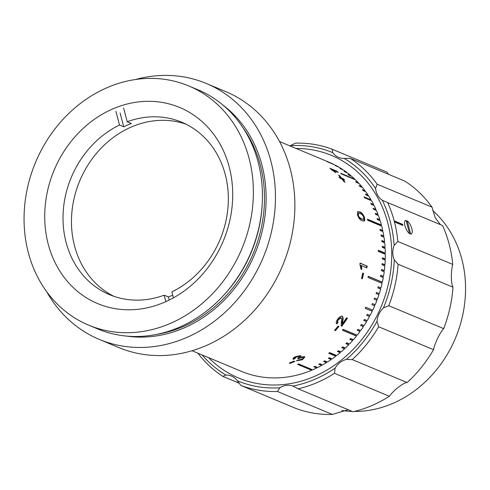 <?xml version="1.0" encoding="UTF-8"?>
<svg xmlns="http://www.w3.org/2000/svg" width="490" height="490" viewBox="0 0 490 490"><rect width="100%" height="100%" fill="white"/><g stroke="black" fill="none" stroke-linecap="round" stroke-linejoin="round"><path stroke-width="0.73" d="M361.118 266.952A30.153 26.007 112.7 0 1 361.694 267.454M165.847 301.65L164.144 295.176L168.37 296.94A93.474 80.629 -67.3 0 0 172.247 295.403A93.474 80.629 -67.3 0 0 172.713 295.201M164.144 295.176A93.474 80.629 112.7 0 1 109.625 294.704A93.474 80.629 112.7 0 1 63.186 212.182A93.474 80.629 112.7 0 1 119.511 125.03L115.903 111.279M173.411 297.859L171.849 291.893A93.474 80.629 112.7 0 0 228.175 204.74A93.474 80.629 112.7 0 0 181.729 122.218A93.474 80.629 112.7 0 0 127.21 121.747L131.43 123.511A93.474 80.629 -67.3 0 0 127.553 125.054A93.474 80.629 -67.3 0 0 123.731 126.794L119.511 125.03M113.907 296.328A93.474 80.629 112.7 0 1 72.024 210.89A93.474 80.629 112.7 0 1 131.779 126.818A93.474 80.629 112.7 0 1 185.894 124.123M169.191 300.07L168.37 296.94M127.21 121.747L123.603 107.996M123.731 126.794L120.124 113.043M298.778 355.979L299.255 356.751L298.778 355.979L295.88 356.561L294.858 358.068L293.149 358.803L293.314 359.341C292.579 358.692 293.21 357.835 295.201 356.775L300.529 355.618L300.235 357.13L304.296 356.567L304.847 357.057L302.397 359.721L296.487 360.812L298.024 360.003L301.644 359.348C303.12 358.515 303.475 357.884 302.704 357.455L298.11 358.723L297.706 358.19C299.09 357.473 299.506 356.916 298.967 356.506L296.064 357.088L295.029 358.607L293.314 359.341L293.026 358.95M302.508 356.928L303.089 357.792L302.508 356.928L300.75 356.928M294.655 357.804L295.029 358.607M300.529 355.618L300.897 355.942M335.393 330.683L334.578 330.34A113.374 97.798 112.7 0 0 338.076 326.058L338.89 326.401A113.374 97.798 112.7 0 1 335.393 330.683L334.719 330.174M342.216 316.252C343.19 317.122 343.38 318.671 342.78 320.901L342.351 323.865A113.374 97.798 112.7 0 0 346.516 317.845L347.416 318.224A113.374 97.798 112.7 0 1 341.781 326.211L341.279 325.789L341.322 322.181C341.891 320.184 341.836 318.739 341.163 317.857L338.48 319.627C337.475 321.079 337.347 322.016 338.082 322.451L336.844 323.945C335.779 323.118 336.06 321.55 337.69 319.253C339.294 316.987 340.801 315.989 342.216 316.252L342.467 316.399M341.028 317.753L340.746 317.538L338.069 319.296L338.48 319.627M337.451 321.961L338.082 322.451M338.069 319.296C337.077 320.736 336.949 321.673 337.684 322.108L336.624 323.768M362.3 278.841L361.485 278.504A113.374 97.798 112.7 0 0 362.765 273.071L363.58 273.408A113.374 97.798 112.7 0 1 362.3 278.841M367.145 265.978A113.374 97.798 112.7 0 1 366.857 267.865L361.369 265.574L361.816 269.408L360.983 269.059L359.923 264.251A113.374 97.798 112.7 0 0 360.107 263.032L366.618 265.941A112.767 97.277 112.7 0 1 366.355 267.656M362.141 220.727C360.279 220.304 358.723 218.332 357.473 214.81L357.712 211.686L359.77 211.956C361.638 212.36 363.255 214.308 364.603 217.793L364.707 220.586L364.186 221.021L362.141 220.727M340.948 177.827A113.374 97.798 112.7 0 0 338.584 175.12L339.399 175.463A113.374 97.798 112.7 0 1 341.757 178.164L343.655 178.96A113.374 97.798 112.7 0 1 344.635 180.149L342.743 179.358A113.374 97.798 112.7 0 1 344.966 182.207L344.151 181.87A113.374 97.798 112.7 0 0 341.928 179.015L340.036 178.225A113.374 97.798 112.7 0 0 339.055 177.037L340.948 177.827L340.538 178.256L339.809 177.95M336.961 171.194A113.374 97.798 112.7 0 1 338.192 172.357L332.71 170.067L335.913 172.651L335.087 172.302L330.719 169.001A113.374 97.798 112.7 0 0 329.923 168.254L336.961 171.194L336.593 171.665A112.767 97.277 112.7 0 1 336.636 171.708M290.055 363.402A113.374 97.798 112.7 0 0 293.216 362.116A113.374 97.798 112.7 0 0 294.833 361.406L294.025 361.069A113.374 97.798 112.7 0 1 292.401 361.773A113.374 97.798 112.7 0 1 289.241 363.059L290.055 363.402L289.86 362.821M298.171 364.131L311.518 369.711L311.665 370.256L297.589 364.376A113.374 97.798 -67.3 0 0 298.104 364.156A113.374 97.798 -67.3 0 0 298.618 363.935L312.694 369.821A113.374 97.798 112.7 0 0 316.687 367.99L313.876 366.814A113.374 97.798 -67.3 0 0 314.886 366.324L317.698 367.5A113.374 97.798 112.7 0 0 321.624 365.448L318.812 364.272A113.374 97.798 -67.3 0 0 319.799 363.721L322.616 364.897A113.374 97.798 112.7 0 0 326.463 362.637L323.645 361.461A113.374 97.798 -67.3 0 0 324.613 360.854L327.43 362.03A113.374 97.798 112.7 0 0 331.185 359.562L328.367 358.38A113.374 97.798 -67.3 0 0 329.311 357.724L332.128 358.901A113.374 97.798 112.7 0 0 335.779 356.23L328.741 353.284A113.374 97.798 -67.3 0 0 329.66 352.579L336.697 355.52A113.374 97.798 112.7 0 0 340.238 352.653L337.426 351.477A113.374 97.798 -67.3 0 0 338.308 350.718L341.126 351.894A113.374 97.798 112.7 0 0 344.543 348.843L341.732 347.661A113.374 97.798 -67.3 0 0 342.584 346.859L345.401 348.041A113.374 97.798 112.7 0 0 348.69 344.801L345.873 343.625A113.374 97.798 -67.3 0 0 346.693 342.78L349.511 343.955A113.374 97.798 112.7 0 0 352.659 340.55L349.842 339.374A113.374 97.798 -67.3 0 0 350.626 338.486L353.443 339.662A113.374 97.798 112.7 0 0 356.438 336.097L342.369 330.217A113.374 97.798 -67.3 0 0 343.11 329.286L357.185 335.172A113.374 97.798 112.7 0 0 360.027 331.454L357.216 330.278A113.374 97.798 -67.3 0 0 357.921 329.317L360.732 330.493A113.374 97.798 112.7 0 0 363.415 326.634L360.597 325.458A113.374 97.798 -67.3 0 0 361.259 324.46L364.07 325.636A113.374 97.798 112.7 0 0 366.581 321.648L363.764 320.472A113.374 97.798 -67.3 0 0 364.382 319.443L367.194 320.619A113.374 97.798 112.7 0 0 369.527 316.516L366.71 315.34A113.374 97.798 -67.3 0 0 367.28 314.28L370.097 315.456A113.374 97.798 112.7 0 0 372.241 311.242L365.203 308.302A113.374 97.798 -67.3 0 0 365.724 307.218L372.761 310.158A113.374 97.798 112.7 0 0 374.709 305.852L371.898 304.67A113.374 97.798 -67.3 0 0 372.369 303.561L375.187 304.737A113.374 97.798 112.7 0 0 376.939 300.346L374.127 299.17A113.374 97.798 -67.3 0 0 374.55 298.043L377.361 299.219A113.374 97.798 112.7 0 0 378.917 294.753L376.106 293.577A113.374 97.798 -67.3 0 0 376.473 292.432L379.291 293.608A113.374 97.798 112.7 0 0 380.638 289.088L377.821 287.906A113.374 97.798 -67.3 0 0 378.139 286.748L380.957 287.924A113.374 97.798 112.7 0 0 382.096 283.355L368.021 277.469A113.374 97.798 -67.3 0 0 368.284 276.299L382.359 282.185A113.374 97.798 112.7 0 0 383.284 277.579L380.473 276.403A113.374 97.798 -67.3 0 0 380.681 275.221L383.499 276.397A113.374 97.798 112.7 0 0 384.209 271.772L381.398 270.596A113.374 97.798 -67.3 0 0 381.551 269.414L384.362 270.59A113.374 97.798 112.7 0 0 384.858 265.947L382.047 264.772A113.374 97.798 -67.3 0 0 382.145 263.589L384.956 264.765A113.374 97.798 112.7 0 0 385.238 260.129L382.421 258.953A113.374 97.798 -67.3 0 0 382.463 257.777L385.281 258.953A113.374 97.798 112.7 0 0 385.342 254.328L378.305 251.388A113.374 97.798 -67.3 0 0 378.292 250.212L385.33 253.159A113.374 97.798 112.7 0 0 385.171 248.565L382.353 247.389A113.374 97.798 -67.3 0 0 382.286 246.225L385.097 247.401A113.374 97.798 112.7 0 0 384.724 242.85L381.906 241.674A113.374 97.798 -67.3 0 0 381.784 240.517L384.595 241.693A113.374 97.798 112.7 0 0 384.001 237.197L381.189 236.021A113.374 97.798 -67.3 0 0 381.006 234.882L383.823 236.058A113.374 97.798 112.7 0 0 383.015 231.629L380.197 230.453A113.374 97.798 -67.3 0 0 379.964 229.332L382.776 230.508A113.374 97.798 112.7 0 0 381.753 226.153L367.678 220.273A113.374 97.798 -67.3 0 0 367.39 219.171L381.465 225.057A113.374 97.798 112.7 0 0 380.228 220.794L377.416 219.618A113.374 97.798 -67.3 0 0 377.073 218.54L379.885 219.716A113.374 97.798 112.7 0 0 378.445 215.557L375.628 214.381A113.374 97.798 -67.3 0 0 375.236 213.334L378.047 214.51A113.374 97.798 112.7 0 0 376.406 210.461L373.588 209.285A113.374 97.798 -67.3 0 0 373.141 208.268L375.959 209.444A113.374 97.798 112.7 0 0 374.115 205.518L371.298 204.342A113.374 97.798 -67.3 0 0 370.801 203.356L373.619 204.532A113.374 97.798 112.7 0 0 371.579 200.741L364.542 197.801A113.374 97.798 -67.3 0 0 363.997 196.851L371.034 199.798A113.374 97.798 112.7 0 0 368.805 196.147L365.993 194.971A113.374 97.798 -67.3 0 0 365.399 194.065L368.211 195.24A113.374 97.798 112.7 0 0 365.803 191.749L362.986 190.573A113.374 97.798 -67.3 0 0 362.349 189.704L365.166 190.88A113.374 97.798 112.7 0 0 362.582 187.554L359.764 186.378A113.374 97.798 -67.3 0 0 359.084 185.551L361.902 186.727A113.374 97.798 112.7 0 0 359.146 183.579L356.328 182.403A113.374 97.798 -67.3 0 0 355.605 181.619L358.423 182.794A113.374 97.798 112.7 0 0 355.507 179.83L341.432 173.944A113.374 97.798 -67.3 0 0 340.673 173.215L354.742 179.095A113.374 97.798 112.7 0 0 351.673 176.314L348.862 175.138A113.374 97.798 -67.3 0 0 348.059 174.458L350.877 175.634A113.374 97.798 112.7 0 0 347.661 173.056L344.844 171.88A113.374 97.798 -67.3 0 0 344.011 171.243L346.822 172.425A113.374 97.798 112.7 0 0 343.478 170.048L340.66 168.872A113.374 97.798 -67.3 0 0 339.791 168.291L342.608 169.467A113.374 97.798 112.7 0 0 339.129 167.304L336.318 166.128A113.374 97.798 -67.3 0 0 335.411 165.608L338.229 166.784A113.374 97.798 112.7 0 0 334.633 164.836L327.602 161.896A113.374 97.798 -67.3 0 0 326.671 161.424L333.708 164.371A113.374 97.798 112.7 0 0 330.009 162.649L327.191 161.467A113.374 97.798 -67.3 0 0 326.236 161.057L329.047 162.239A113.374 97.798 112.7 0 0 328.802 162.135L279.527 141.537M327.59 161.639A113.374 97.798 112.7 0 1 328.551 162.031M135.491 79.515A138.701 119.646 112.7 0 1 206.284 83.465L225.706 91.581A138.701 119.646 112.7 0 1 294.392 217.321A138.701 119.646 112.7 0 1 205.365 345.94A138.701 119.646 112.7 0 1 118.715 347.52L99.292 339.405A138.701 119.646 112.7 0 1 46.752 291.795M206.284 83.465A138.701 119.646 112.7 0 1 274.97 209.199A138.701 119.646 112.7 0 1 185.943 337.818A138.701 119.646 112.7 0 1 99.292 339.405M188.724 85.928L197.789 89.719A129.654 111.843 112.7 0 1 258.144 230.815A129.654 111.843 112.7 0 1 240.59 272.795A129.654 111.843 112.7 0 1 178.776 327.485A129.654 111.843 112.7 0 1 97.773 328.962L88.708 325.176A129.654 111.843 112.7 0 1 24.5 207.638A129.654 111.843 112.7 0 1 107.72 87.404A129.654 111.843 112.7 0 1 188.724 85.928A129.654 111.843 112.7 0 1 252.932 203.466A129.654 111.843 112.7 0 1 169.712 323.694A129.654 111.843 112.7 0 1 88.708 325.176M164.125 302.404A106.287 91.685 112.7 0 1 97.724 303.616A106.287 91.685 112.7 0 1 45.086 207.258A106.287 91.685 112.7 0 1 113.306 108.7A106.287 91.685 112.7 0 1 179.708 107.488A106.287 91.685 112.7 0 1 232.346 203.84A106.287 91.685 112.7 0 1 164.125 302.404M354.497 179.407L354.742 179.095M358.11 183.15L358.423 182.794M364.768 191.314L362.961 190.537M364.738 191.278L365.166 190.88M367.861 195.755L365.901 194.836M367.77 195.614L368.211 195.24M370.71 200.379L364.407 197.568M370.575 200.147L371.034 199.798M373.307 205.181L371.138 204.024M373.147 204.863L373.619 204.532M375.652 210.143L373.417 208.881M377.735 215.257L377.557 214.785L375.45 213.903M377.557 214.785L378.047 214.51M379.56 220.512L379.382 219.961L377.245 219.067M379.382 219.961L379.885 219.716M381.116 225.89L380.951 225.271L367.518 219.661M380.951 225.271L381.465 225.057M382.402 231.372L382.261 230.698L380.056 229.779M382.261 230.698L382.776 230.508M383.413 236.952L383.296 236.217L381.073 235.292M384.154 242.611L384.068 241.827L381.826 240.884M384.068 241.827L384.595 241.693M384.619 248.338L384.57 247.499L382.304 246.55M384.57 247.499L385.097 247.401M384.803 254.108L384.797 253.226L378.292 250.506M384.797 253.226L385.33 253.159M384.717 259.914L384.748 258.99L382.457 258.034M384.35 265.733L384.43 264.772L382.127 263.81M384.43 264.772L384.956 264.765M383.707 271.558L383.835 270.566L381.526 269.598M383.835 270.566L384.362 270.59M382.794 277.371L382.972 276.342L380.657 275.374M381.606 283.147L381.845 282.099L368.26 276.421M381.845 282.099L382.359 282.185M380.154 288.88L380.448 287.808L378.115 286.834M376.461 300.15L376.877 299.041L374.538 298.067M376.877 299.041L377.361 299.219M363.819 320.387L366.146 321.36L366.71 320.417M366.146 321.36L366.581 321.648M360.671 325.348L362.992 326.322L363.58 325.427M357.314 330.144L359.629 331.118L360.236 330.285M359.629 331.118L360.027 331.454M342.492 330.064L356.059 335.736L356.683 334.958M356.059 335.736L356.438 336.097M349.995 339.202L352.298 340.164L352.929 339.448M346.062 343.435L348.347 344.39L348.984 343.735M348.347 344.39L348.69 344.801M341.953 347.459L344.225 348.408L344.862 347.814M344.225 348.408L344.543 348.843M337.684 351.257L339.944 352.2L340.568 351.667M339.944 352.2L340.238 352.653M329.047 353.057L335.509 355.758L336.122 355.281M335.509 355.758L335.779 356.23M328.716 358.141L330.934 359.066L331.534 358.656M330.934 359.066L331.185 359.562M324.043 361.21L326.236 362.128L326.812 361.773M326.236 362.128L326.463 362.637M319.266 364.021L321.428 364.928L321.967 364.627M321.428 364.928L321.624 365.448M314.384 366.569L316.516 367.457L317.018 367.212M316.516 367.457L316.687 367.99M311.518 369.711L311.971 369.521M294.123 361.112A112.767 97.277 112.7 0 1 289.927 362.845M298.11 358.723L297.828 358.123M296.064 357.088L295.88 356.561M300.713 355.716L300.045 356.604L300.235 357.13M304.688 356.812L302.22 359.188L297.246 360.42M302.397 359.721L302.22 359.188M300.211 357.069L297.932 358.19M338.382 326.187A112.767 97.277 112.7 0 1 335.019 330.297M346.926 318.016A112.767 97.277 112.7 0 1 341.389 325.856L341.781 326.211M342.406 322.898A112.767 97.277 112.7 0 1 341.953 323.523L342.369 320.57L342.78 320.901M341.793 315.94C342.773 316.803 342.963 318.347 342.369 320.57M341.389 325.856L340.887 325.434M362.741 273.2L363.059 273.334A112.767 97.277 112.7 0 1 361.81 278.639M363.58 273.408L363.059 273.334M360.083 263.21L366.618 265.941M361.418 265.77L360.848 265.531L361.295 269.347M361.369 265.574L360.848 265.531M358.484 213.34L357.976 213.573L357.78 215.392L358.735 217.413L359.25 217.199L361.718 218.95L363.537 219.293L363.788 217.45C362.747 215.098 361.583 213.842 360.297 213.683L358.484 213.34L358.294 215.171L359.25 217.199M358.735 217.413L361.204 219.159L361.718 218.95M357.78 215.392L358.294 215.171M361.204 219.159L363.537 219.293M357.48 211.839L359.262 212.201C361.136 212.611 362.747 214.547 364.088 218.013L363.917 221.088M359.77 211.956L359.262 212.201M364.603 217.793L364.088 218.013M364.707 220.586L364.193 220.794M340.82 177.962A112.767 97.277 112.7 0 1 341.352 178.593L343.245 179.383A112.767 97.277 112.7 0 1 343.478 179.665M341.757 178.164L341.352 178.593M343.655 178.96L343.245 179.383M332.71 170.067L332.336 170.526M331.577 169.571L336.593 171.665M311.665 370.256A113.374 97.798 112.7 0 1 241.35 371.334L192.074 350.736M366.74 315.278L369.074 316.252L369.613 315.254M365.215 308.271L371.775 311.009L372.277 309.956M371.898 304.67L374.238 305.644L374.709 304.541M378.439 294.551L378.788 293.461L376.455 292.487M432.707 210.565A113.374 97.798 112.7 0 1 462.879 314.317A113.374 97.798 112.7 0 1 392.398 403.576A113.374 97.798 112.7 0 1 354.276 411.459M352.243 411.422A113.374 97.798 112.7 0 1 341.732 410.491M296.052 148.439A120.607 104.039 112.7 0 1 331.595 155.459A120.607 104.039 112.7 0 1 391.528 261.789A120.607 104.039 112.7 0 1 319.094 374.268A120.607 104.039 112.7 0 1 238.557 378.011A120.607 104.039 112.7 0 1 208.599 357.645A120.607 104.039 112.7 0 0 238.557 378.011A120.607 104.039 112.7 0 0 313.906 376.632A120.607 104.039 112.7 0 0 391.32 264.796A120.607 104.039 112.7 0 0 331.595 155.459A120.607 104.039 112.7 0 0 296.052 148.439M336.734 171.482A108.547 93.633 112.7 0 1 338.186 172.357M388.423 174.275L386.959 172.137L332.073 149.193L332.802 152.69A123.627 106.642 -67.3 0 0 290.331 145.683L295.495 143.154A126.641 109.239 112.7 0 1 332.073 149.193M432.002 207.148A126.641 109.239 -67.3 0 0 404.991 181.202L350.105 158.258A126.641 109.239 112.7 0 1 377.116 184.203L432.002 207.148L435.187 217.695L440.381 224.622M452.76 264.429A126.641 109.239 -67.3 0 0 442.556 225.529L387.67 202.584A126.641 109.239 112.7 0 1 394.168 220.831L402.615 224.359A126.641 109.239 112.7 0 1 402.902 225.461L394.456 221.927A126.641 109.239 112.7 0 1 397.874 241.49L452.76 264.429C450.812 271.46 450.953 283.912 453.005 287.201L398.119 264.263A126.641 109.239 112.7 0 1 388.784 305.693L443.671 328.637A126.641 109.239 -67.3 0 0 453.005 287.201M389.385 396.269L334.499 373.325A126.641 109.239 112.7 0 1 298.147 388.809L353.033 411.753A126.641 109.239 -67.3 0 0 371.641 405.665A126.641 109.239 -67.3 0 0 389.385 396.269C393.801 390.028 403.533 382.519 407.166 382.561A126.641 109.239 -67.3 0 0 433.546 349.701C434.459 344.011 439.996 332.477 443.671 328.637M406.565 221.014L407.374 221.498M410.602 233.785L409.885 233.65M289.97 145.898A18.093 15.607 -67.3 0 0 290.331 145.683M433.546 349.701L378.66 326.757A126.641 109.239 112.7 0 1 352.279 359.617L407.166 382.561M352.279 359.617L346.399 359.421A123.627 106.642 -67.3 0 0 377.024 321.262L378.66 326.757M346.399 359.421A18.093 15.607 -67.3 0 0 335.129 368.106L334.499 373.325M298.147 388.809L292.928 386.089A123.627 106.642 -67.3 0 0 335.129 368.106M332.361 414.436L277.475 391.492A126.641 109.239 112.7 0 1 240.89 385.452L295.776 408.397A126.641 109.239 -67.3 0 0 332.361 414.436L348.219 409.744M292.928 386.089A18.093 15.607 -67.3 0 0 279.821 387.786L277.475 391.492M240.89 385.452L237.35 380.773A123.627 106.642 -67.3 0 0 279.821 387.786M239.426 383.309L222.864 376.387A126.641 109.239 112.7 0 1 197.85 353.149M237.35 380.773A18.093 15.607 -67.3 0 0 231.47 376.075A18.093 15.607 -67.3 0 0 225.921 375.028L222.864 376.387M202.119 354.938A123.627 106.642 -67.3 0 0 225.921 375.028M332.802 152.69A18.093 15.607 -67.3 0 0 338.682 157.388A18.093 15.607 -67.3 0 0 344.231 158.442L350.105 158.258M397.874 241.49L394.125 245.38A123.627 106.642 -67.3 0 0 382.28 200.214L387.67 202.584M377.116 184.203L375.591 188.564A18.093 15.607 -67.3 0 0 382.28 200.214M375.591 188.564A123.627 106.642 -67.3 0 0 344.231 158.442M388.784 305.693L383.443 307.916A18.093 15.607 -67.3 0 0 377.024 321.262M383.443 307.916A123.627 106.642 -67.3 0 0 394.285 259.81L398.119 264.263M394.125 245.38A18.093 15.607 -67.3 0 0 394.285 259.81M402.259 225.192L402.1 224.579L394.297 221.315M402.1 224.579L402.615 224.359M394.456 221.927A126.641 109.239 -67.3 0 0 394.168 220.831M406.088 220.414A7.356 2.787 66.9 0 0 404.954 225.829A7.356 2.787 66.9 0 0 409.56 233.638L406.088 220.414M410.681 234.11A7.356 2.787 66.9 0 0 412.237 231.262A7.356 2.787 66.9 0 0 408.17 221.713A7.356 2.787 66.9 0 0 407.215 220.886L410.681 234.11M242.85 127.565A126.941 109.503 112.7 0 1 182.574 326.867A126.941 109.503 112.7 0 1 156.371 334.443M223.115 105.228A128.147 110.538 112.7 0 1 263.908 223.066A128.147 110.538 112.7 0 1 183.425 328.202A128.147 110.538 112.7 0 1 126.61 336.091M262.266 203.081A126.941 109.503 112.7 0 1 223.752 295.219M258.144 230.815L258.034 231.256A127.1 109.638 112.7 0 1 240.829 272.409L240.59 272.795M302.526 357.394A87.441 75.429 112.7 0 1 302.128 356.824M358.055 216.194A87.441 75.429 112.7 0 1 358.607 216.078M360.897 265.752L361.467 265.984"/></g></svg>
